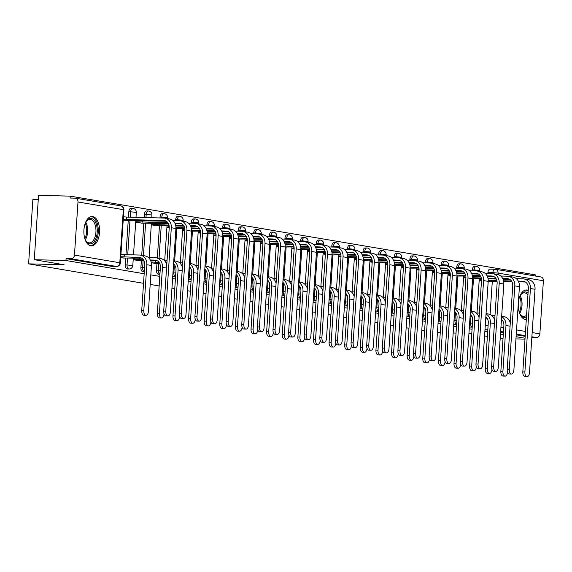<?xml version="1.0" encoding="UTF-8"?>
<svg xmlns="http://www.w3.org/2000/svg" width="572" height="572" viewBox="0 0 572 572"><rect width="100%" height="100%" fill="white"/><g stroke="black" fill="none" stroke-linecap="round" stroke-linejoin="round"><path stroke-width="0.86" d="M469.426 326.19A3.768 2.016 91.5 0 0 470.549 327.091A3.768 2.016 91.5 0 0 470.699 327.105A3.768 2.016 91.5 0 0 470.856 327.098M453.81 323.545A3.768 2.016 91.5 0 0 454.933 324.453A3.768 2.016 91.5 0 0 455.09 324.467A3.768 2.016 91.5 0 0 455.24 324.46M438.202 320.906A3.768 2.016 91.5 0 0 439.317 321.807A3.768 2.016 91.5 0 0 439.475 321.822A3.768 2.016 91.5 0 0 439.632 321.814M422.586 318.261A3.768 2.016 91.5 0 0 423.709 319.162A3.768 2.016 91.5 0 0 423.859 319.183A3.768 2.016 91.5 0 0 424.016 319.176M406.971 315.622A3.768 2.016 91.5 0 0 408.093 316.523A3.768 2.016 91.5 0 0 408.244 316.538A3.768 2.016 91.5 0 0 408.401 316.53M391.355 312.977A3.768 2.016 91.5 0 0 392.478 313.878A3.768 2.016 91.5 0 0 392.635 313.892A3.768 2.016 91.5 0 0 392.785 313.885M375.747 310.331A3.768 2.016 91.5 0 0 376.862 311.24A3.768 2.016 91.5 0 0 377.019 311.254A3.768 2.016 91.5 0 0 377.17 311.247M360.131 307.693A3.768 2.016 91.5 0 0 361.254 308.594A3.768 2.016 91.5 0 0 361.404 308.608A3.768 2.016 91.5 0 0 361.561 308.601M344.516 305.048A3.768 2.016 91.5 0 0 345.638 305.948A3.768 2.016 91.5 0 0 345.788 305.97A3.768 2.016 91.5 0 0 345.946 305.963M328.9 302.409A3.768 2.016 91.5 0 0 330.023 303.31A3.768 2.016 91.5 0 0 330.18 303.324A3.768 2.016 91.5 0 0 330.33 303.317M313.292 299.764A3.768 2.016 91.5 0 0 314.407 300.665A3.768 2.016 91.5 0 0 314.564 300.679A3.768 2.016 91.5 0 0 314.714 300.672M297.676 297.118A3.768 2.016 91.5 0 0 298.798 298.026A3.768 2.016 91.5 0 0 298.949 298.041A3.768 2.016 91.5 0 0 299.106 298.033M282.06 294.48A3.768 2.016 91.5 0 0 283.183 295.381A3.768 2.016 91.5 0 0 283.333 295.395A3.768 2.016 91.5 0 0 283.49 295.388M266.445 291.834A3.768 2.016 91.5 0 0 267.567 292.735A3.768 2.016 91.5 0 0 267.725 292.757A3.768 2.016 91.5 0 0 267.875 292.75M250.836 289.196A3.768 2.016 91.5 0 0 251.952 290.097A3.768 2.016 91.5 0 0 252.109 290.111A3.768 2.016 91.5 0 0 252.259 290.104M235.221 286.551A3.768 2.016 91.5 0 0 236.343 287.451A3.768 2.016 91.5 0 0 236.493 287.466A3.768 2.016 91.5 0 0 236.651 287.459M219.605 283.905A3.768 2.016 91.5 0 0 220.728 284.813A3.768 2.016 91.5 0 0 220.878 284.827A3.768 2.016 91.5 0 0 221.035 284.82M203.989 281.267A3.768 2.016 91.5 0 0 205.112 282.168A3.768 2.016 91.5 0 0 205.269 282.182A3.768 2.016 91.5 0 0 205.419 282.175M188.374 278.621A3.768 2.016 91.5 0 0 189.496 279.522A3.768 2.016 91.5 0 0 189.654 279.544A3.768 2.016 91.5 0 0 189.804 279.536M172.765 275.983A3.768 2.016 91.5 0 0 173.888 276.884A3.768 2.016 91.5 0 0 174.038 276.898A3.768 2.016 91.5 0 0 174.195 276.891M156.964 263.385L156.521 270.148A3.768 2.016 91.5 0 0 158.272 274.238A3.768 2.016 91.5 0 0 158.423 274.253A3.768 2.016 91.5 0 0 158.58 274.245M141.355 260.739L140.905 267.503A3.768 2.016 91.5 0 0 142.657 271.6A3.768 2.016 91.5 0 0 142.807 271.614A3.768 2.016 91.5 0 0 142.964 271.607M125.74 258.101L125.289 264.865A3.768 2.016 91.5 0 0 127.041 268.954A3.768 2.016 91.5 0 0 127.198 268.969A3.768 2.016 91.5 0 0 127.349 268.962M92.707 216.523A14.7 7.858 91.5 0 0 92.106 216.466A14.7 7.858 91.5 0 0 83.898 230.402A14.7 7.858 91.5 0 0 90.762 245.803A14.7 7.858 91.5 0 0 91.363 245.86A14.7 7.858 91.5 0 0 99.571 231.925A14.7 7.858 91.5 0 0 92.707 216.523M528.235 290.397A14.7 7.858 91.5 0 0 527.098 290.04A14.7 7.858 91.5 0 0 526.497 289.983A14.7 7.858 91.5 0 0 518.282 303.918A14.7 7.858 91.5 0 0 525.153 319.319A14.7 7.858 91.5 0 0 525.747 319.376A14.7 7.858 91.5 0 0 526.312 319.355M535.578 276.062L535.657 274.917L70.242 196.146L70.113 198.019L75.054 198.148A3.768 3.175 -80.4 0 1 75.432 198.184A3.768 3.175 -80.4 0 1 77.985 201.98L74.46 255.091L119.798 262.762L123.323 209.652L77.985 201.98M38.274 199.621L32.876 199.485L28.6 263.856L64.107 264.757L34.277 259.709L65.966 260.517L144.173 273.752M34.277 259.709L38.553 195.338L70.242 196.146M533.898 306.428A14.7 7.858 91.5 0 0 533.955 305.577M487.873 273.452L487.937 272.529L492.871 272.658A3.768 2.016 -88.5 0 1 494.973 269.226A3.768 2.016 -88.5 0 1 495.123 269.24A3.768 3.175 -80.4 0 1 495.502 269.276A3.768 3.768 0 0 0 494.973 269.226L490.032 269.105A3.768 2.016 91.5 0 0 487.937 272.529M500.193 338.495L503.024 338.567M515.951 338.896L524.996 339.125M150.829 274.875L159.788 276.398M172.594 278.564L175.404 279.036M188.209 281.202L191.012 281.681M203.818 283.848L206.628 284.32M219.433 286.486L222.243 286.965M235.049 289.132L237.859 289.611M250.665 291.777L253.468 292.249M266.273 294.416L269.083 294.895M281.889 297.061L284.699 297.533M297.504 299.699L300.314 300.178M313.12 302.345L315.923 302.824M328.728 304.99L331.538 305.462M344.344 307.629L347.154 308.108M359.96 310.274L362.77 310.746M375.575 312.913L378.378 313.392M391.184 315.558L393.994 316.037M406.799 318.204L409.609 318.675M422.415 320.842L425.225 321.321M438.03 323.487L440.84 323.959M453.639 326.126L456.449 326.605M469.254 328.771L472.064 329.25M484.87 331.417L487.68 331.889M500.486 334.055L503.296 334.534M516.094 336.701L525.06 338.216M424.588 330.881L421.778 330.401M408.973 328.235L406.163 327.756M393.357 325.59L390.554 325.118M377.749 322.951L374.939 322.472M362.133 320.306L359.323 319.834M346.518 317.667L343.708 317.188M330.902 315.022L328.099 314.543M315.294 312.376L312.484 311.904M299.678 309.738L296.868 309.259M284.062 307.092L281.252 306.621M268.447 304.454L265.644 303.975M252.838 301.809L250.028 301.33M237.223 299.163L234.413 298.691M221.607 296.525L218.797 296.046M205.992 293.879L203.182 293.407M190.383 291.241L187.573 290.762M174.767 288.595L171.957 288.116M159.152 285.95L150.193 284.434M143.536 283.312L28.6 263.856M471.764 333.755L468.947 333.412M456.02 333.083L453.188 333.011M440.261 332.682L437.423 332.611M487.38 336.4L484.57 335.921M540.461 276.919A3.768 3.175 99.6 0 1 540.847 276.955A3.768 3.175 99.6 0 1 543.4 280.752L539.875 333.862A3.768 3.175 99.6 0 1 536.436 337.537L531.881 336.765M531.838 337.416L536.436 337.537M116.874 266.402A3.768 2.016 -88.5 0 1 116.516 266.452A3.768 2.016 -88.5 0 1 116.366 266.438L71.028 258.766L66.087 258.637L65.966 260.517M71.028 258.766A3.768 3.175 -80.4 0 0 74.46 255.091M120.728 257.636L124.424 258.065M123.223 220.106L126.92 220.535M133.19 259.745L140.04 260.71M135.678 222.215L142.535 223.173M151.301 262.813L155.655 263.349M151.294 224.853L158.144 225.818M472.265 270.806L472.322 269.891L474.074 269.934A3.768 2.016 -88.5 0 1 476.176 266.502L474.424 266.459A3.768 2.016 91.5 0 0 472.322 269.891M456.649 268.168L456.713 267.246L458.458 267.288A3.768 2.016 -88.5 0 1 460.56 263.864L458.808 263.821A3.768 2.016 91.5 0 0 456.713 267.246M441.033 265.522L441.098 264.607L442.85 264.65A3.768 2.016 -88.5 0 1 444.944 261.218L443.193 261.175A3.768 2.016 91.5 0 0 441.098 264.607M425.418 262.884L425.482 261.962L427.234 262.005A3.768 2.016 -88.5 0 1 429.329 258.58L427.577 258.53A3.768 2.016 91.5 0 0 425.482 261.962M409.809 260.239L409.867 259.316L411.618 259.366A3.768 2.016 -88.5 0 1 413.72 255.934L411.969 255.891A3.768 2.016 91.5 0 0 409.867 259.316M394.194 257.593L394.251 256.678L396.003 256.721A3.768 2.016 -88.5 0 1 398.105 253.289L396.353 253.246A3.768 2.016 91.5 0 0 394.251 256.678M378.578 254.955L378.643 254.032L380.394 254.075A3.768 2.016 -88.5 0 1 382.489 250.65L380.738 250.607A3.768 2.016 91.5 0 0 378.643 254.032M362.963 252.309L363.027 251.394L364.779 251.437A3.768 2.016 -88.5 0 1 366.874 248.005L365.122 247.962A3.768 2.016 91.5 0 0 363.027 251.394M347.354 249.671L347.411 248.748L349.163 248.791A3.768 2.016 -88.5 0 1 351.258 245.367L349.513 245.317A3.768 2.016 91.5 0 0 347.411 248.748M331.739 247.025L331.796 246.103L333.548 246.153A3.768 2.016 -88.5 0 1 335.65 242.721L333.898 242.678A3.768 2.016 91.5 0 0 331.796 246.103M316.123 244.38L316.187 243.465L317.939 243.508A3.768 2.016 -88.5 0 1 320.034 240.076L318.282 240.033A3.768 2.016 91.5 0 0 316.187 243.465M300.507 241.742L300.572 240.819L302.323 240.862A3.768 2.016 -88.5 0 1 304.418 237.437L302.667 237.387A3.768 2.016 91.5 0 0 300.572 240.819M284.899 239.096L284.956 238.181L286.708 238.224A3.768 2.016 -88.5 0 1 288.803 234.792L287.051 234.749A3.768 2.016 91.5 0 0 284.956 238.181M269.283 236.458L269.34 235.535L271.092 235.578A3.768 2.016 -88.5 0 1 273.194 232.153L271.443 232.103A3.768 2.016 91.5 0 0 269.34 235.535M253.668 233.812L253.732 232.89L255.484 232.94A3.768 2.016 -88.5 0 1 257.579 229.508L255.827 229.465A3.768 2.016 91.5 0 0 253.732 232.89M238.052 231.167L238.116 230.251L239.868 230.294A3.768 2.016 -88.5 0 1 241.963 226.862L240.211 226.819A3.768 2.016 91.5 0 0 238.116 230.251M222.444 228.528L222.501 227.606L224.253 227.649A3.768 2.016 -88.5 0 1 226.348 224.224L224.596 224.174A3.768 2.016 91.5 0 0 222.501 227.606M206.828 225.883L206.885 224.968L208.637 225.01A3.768 2.016 -88.5 0 1 210.739 221.578L208.987 221.536A3.768 2.016 91.5 0 0 206.885 224.968M191.212 223.244L191.277 222.322L193.029 222.365A3.768 2.016 -88.5 0 1 195.123 218.94L193.372 218.89A3.768 2.016 91.5 0 0 191.277 222.322M175.597 220.599L175.661 219.677L177.413 219.727A3.768 2.016 -88.5 0 1 179.508 216.295L177.756 216.252A3.768 2.016 91.5 0 0 175.661 219.677M157.329 257.993L159.459 225.854M159.988 217.953L160.046 217.038L161.797 217.081A3.768 2.016 -88.5 0 1 163.892 213.649L162.141 213.606A3.768 2.016 91.5 0 0 160.046 217.038M141.713 255.348L143.844 223.209M144.223 217.553L144.43 214.393L146.182 214.436A3.768 2.016 -88.5 0 1 148.284 211.011L146.532 210.961A3.768 2.016 91.5 0 0 144.43 214.393M125.969 254.69L128.235 220.563M128.457 217.153L128.822 211.754L130.566 211.797A3.768 2.016 -88.5 0 1 132.668 208.365L130.916 208.322A3.768 2.016 91.5 0 0 128.822 211.754M525.182 336.336L516.223 334.82M503.417 332.654L500.607 332.182M487.802 330.015L486.164 329.737A3.768 2.016 -88.5 0 1 485.042 328.836M494.816 269.233L490.19 269.119A3.768 2.016 91.5 0 0 490.032 269.105M66.087 258.637L111.426 266.309A3.768 2.016 91.5 0 0 111.583 266.33A3.768 2.016 91.5 0 0 111.74 266.323M166.91 227.499L169.226 227.892M182.518 230.137L184.842 230.53M198.134 232.783L200.457 233.176M213.749 235.428L216.073 235.821M229.365 238.066L231.681 238.46M244.98 240.712L247.297 241.105M260.589 243.35L262.913 243.743M276.204 245.996L278.528 246.389M291.82 248.641L294.137 249.035M307.436 251.28L309.752 251.673M323.044 253.925L325.368 254.318M338.66 256.563L340.983 256.957M354.275 259.209L356.592 259.602M369.891 261.854L372.208 262.248M385.499 264.493L387.823 264.886M401.115 267.138L403.439 267.532M416.731 269.777L419.047 270.17M432.346 272.422L434.663 272.815M447.955 275.068L450.278 275.461M463.57 277.706L465.894 278.099M479.186 280.351L481.51 280.745M143.801 310.596A4.333 2.317 91.5 0 0 145.989 315.322A4.333 2.317 91.5 0 0 148.405 311.375L151.451 265.494A9.517 8.022 99.6 0 0 145.002 255.906L140.397 255.126A9.517 8.022 99.6 0 1 146.847 264.714L143.801 310.596L141.727 310.546L144.773 264.664A7.071 5.956 -80.4 0 0 139.983 257.543A7.071 5.956 -80.4 0 0 139.275 257.471L120.785 256.735M145.989 315.322L143.922 315.272A4.333 2.317 -88.5 0 1 141.727 310.546M124.145 257.085L124.31 254.647L139.432 255.033A9.517 8.022 99.6 0 1 140.397 255.126M120.949 254.297L124.31 254.647M123.059 258.029L141.756 258.194M167.961 315.88L165.894 315.83A4.333 2.317 -88.5 0 1 163.699 311.104L169.24 227.685A7.071 5.956 -80.4 0 0 164.45 220.563A7.071 5.956 -80.4 0 0 163.742 220.492L126.641 219.555L126.805 217.11L163.899 218.054A9.517 8.022 99.6 0 1 164.858 218.147A9.517 8.022 99.6 0 1 171.314 227.735L165.773 311.161A4.333 2.317 91.5 0 0 167.961 315.88A4.333 2.317 91.5 0 0 170.377 311.933L175.919 228.514L184.763 228.428M126.641 219.555L123.28 219.205M123.445 216.759L126.805 217.11M125.547 220.499L166.223 221.221M164.858 218.147L169.462 218.926A9.517 8.022 99.6 0 1 175.919 228.514L171.314 227.735M148.384 257.507L155.048 257.672A9.517 8.022 99.6 0 1 156.006 257.765A9.517 8.022 99.6 0 1 162.462 267.353L159.409 313.242A4.333 2.317 91.5 0 0 161.604 317.968A4.333 2.317 91.5 0 0 164.014 314.021L164.028 313.885M161.604 317.968L159.538 317.91A4.333 2.317 -88.5 0 1 157.343 313.191L160.389 267.303A7.071 5.956 -80.4 0 0 155.598 260.181A7.071 5.956 -80.4 0 0 154.89 260.117L150.35 259.995M143.493 259.824L134.427 259.288L134.513 258.015M139.761 259.731L139.868 258.151M138.667 260.675L144.065 260.803M157.371 260.839L150.665 260.668M133.219 259.252L134.427 259.288M156.006 257.765L160.61 258.544A9.517 8.022 99.6 0 1 166.774 264.807M173.752 261.147A9.517 8.022 99.6 0 1 178.078 269.998L175.025 315.887A4.333 2.317 91.5 0 0 177.22 320.606A4.333 2.317 91.5 0 0 179.629 316.666L179.637 316.53M177.22 320.606L175.146 320.556A4.333 2.317 -88.5 0 1 172.958 315.83L176.004 269.948A7.071 5.956 -80.4 0 0 173.566 263.885M159.109 262.469L151.115 261.969M155.377 262.369L155.484 260.789M163.992 260.146L167.081 260.224M154.283 263.32L159.681 263.442M166.874 263.327L166.28 263.313M166.917 262.662L165.959 262.641M173.774 260.775L176.226 261.19A9.517 8.022 99.6 0 1 182.389 267.446M85.207 223.387A12.72 6.8 -88.5 0 1 86.408 221.171A12.72 6.8 -88.5 0 1 95.302 221.879A12.72 6.8 -88.5 0 1 95.896 238.452A12.72 6.8 -88.5 0 1 85.907 240.869A12.72 6.8 -88.5 0 1 84.82 238.595M85.678 240.476A11.783 6.299 91.5 0 0 89.368 242.885A11.783 6.299 91.5 0 0 94.695 237.888A11.783 6.299 91.5 0 0 95.374 225.754A11.783 6.299 91.5 0 0 89.968 219.333A11.783 6.299 91.5 0 0 86.157 221.55M90.419 245.724A14.607 7.808 91.5 0 0 96.697 239.539A14.607 7.808 91.5 0 0 97.612 224.767A14.607 7.808 91.5 0 0 91.162 216.545M519.591 296.904A12.72 6.8 -88.5 0 1 520.799 294.694A12.72 6.8 -88.5 0 1 528.049 293.221M527.92 295.088A11.783 6.299 91.5 0 0 524.352 292.85A11.783 6.299 91.5 0 0 520.549 295.066M524.803 319.248A14.607 7.808 91.5 0 0 526.34 318.883M528.178 291.234A14.607 7.808 91.5 0 0 525.546 290.068M526.476 316.888A12.72 6.8 -88.5 0 1 520.298 314.385A12.72 6.8 -88.5 0 1 519.204 312.119M520.07 313.999A11.783 6.299 91.5 0 0 523.752 316.402A11.783 6.299 91.5 0 0 526.583 315.251M172.844 220.527L179.515 220.699A9.517 8.022 99.6 0 1 180.473 220.792A9.517 8.022 99.6 0 1 186.922 230.38L181.388 313.799A4.333 2.317 91.5 0 0 183.576 318.525A4.333 2.317 91.5 0 0 185.986 314.579L191.527 231.16L200.379 231.074M183.576 318.525L181.51 318.468A4.333 2.317 -88.5 0 1 179.315 313.749L184.856 230.33A7.071 5.956 -80.4 0 0 180.066 223.209A7.071 5.956 -80.4 0 0 179.351 223.137L174.81 223.023M167.961 222.851L135.714 221.722M142.256 222.193L142.356 220.613M141.162 223.137L168.375 223.523M181.839 223.867L175.132 223.695M180.473 220.792L185.078 221.571A9.517 8.022 99.6 0 1 191.527 231.16L186.922 230.38M188.46 223.173L195.131 223.337A9.517 8.022 99.6 0 1 196.089 223.43A9.517 8.022 99.6 0 1 202.538 233.026L196.997 316.445A4.333 2.317 91.5 0 0 199.192 321.164A4.333 2.317 91.5 0 0 201.601 317.224L207.143 233.805L215.987 233.712M199.192 321.164L197.118 321.114A4.333 2.317 -88.5 0 1 194.93 316.387L200.472 232.968A7.071 5.956 -80.4 0 0 195.681 225.847A7.071 5.956 -80.4 0 0 194.966 225.783L190.426 225.668M169.005 225.118L151.33 224.36M157.865 224.839L157.972 223.259M156.778 225.783L169.148 225.79M197.447 226.505L190.741 226.333M183.991 226.162L175.79 225.954M183.576 225.49L175.654 225.289M196.089 223.43L200.693 224.21A9.517 8.022 99.6 0 1 207.143 233.805L202.538 233.026M189.361 263.792A9.517 8.022 99.6 0 1 193.686 272.644L190.64 318.525A4.333 2.317 91.5 0 0 192.835 323.252A4.333 2.317 91.5 0 0 195.245 319.305L195.252 319.169M192.835 323.252L190.762 323.194A4.333 2.317 -88.5 0 1 188.574 318.475L191.62 272.587A7.071 5.956 -80.4 0 0 189.182 266.531M179.608 262.791L182.697 262.87M173.423 266.052L175.297 266.087M182.489 265.973L181.889 265.951M182.532 265.308L181.574 265.286M174.725 265.108L173.488 265.079M189.389 263.413L191.842 263.835A9.517 8.022 99.6 0 1 198.005 270.091M204.976 266.43A9.517 8.022 99.6 0 1 209.302 275.282L206.256 321.171A4.333 2.317 91.5 0 0 208.444 325.89A4.333 2.317 91.5 0 0 210.861 321.95L210.868 321.814M208.444 325.89L206.378 325.84A4.333 2.317 -88.5 0 1 204.183 321.121L207.236 275.232A7.071 5.956 -80.4 0 0 204.797 269.169M195.224 265.437L198.305 265.508M189.039 268.69L190.912 268.733M198.105 268.611L197.504 268.597M198.148 267.953L197.19 267.925M190.333 267.753L189.103 267.725M204.998 266.059L207.457 266.473A9.517 8.022 99.6 0 1 213.621 272.737M220.592 269.076A9.517 8.022 99.6 0 1 224.918 277.928L221.872 323.809A4.333 2.317 91.5 0 0 224.06 328.535A4.333 2.317 91.5 0 0 226.469 324.589L226.483 324.453M224.06 328.535L221.993 328.485A4.333 2.317 -88.5 0 1 219.798 323.759L222.844 277.878A7.071 5.956 -80.4 0 0 220.406 271.814M210.839 268.075L213.921 268.154M204.647 271.335L206.521 271.371M213.713 271.257L213.12 271.242M213.764 270.592L212.805 270.57M205.949 270.399L204.719 270.363M220.613 268.704L223.066 269.119A9.517 8.022 99.6 0 1 229.229 275.375M204.075 225.811L210.739 225.983A9.517 8.022 99.6 0 1 211.704 226.076A9.517 8.022 99.6 0 1 218.154 235.664L212.612 319.083A4.333 2.317 91.5 0 0 214.807 323.809A4.333 2.317 91.5 0 0 217.217 319.862L222.758 236.443L231.603 236.358M214.807 323.809L212.734 323.759A4.333 2.317 -88.5 0 1 210.546 319.033L216.08 235.614A7.071 5.956 -80.4 0 0 211.29 228.493A7.071 5.956 -80.4 0 0 210.582 228.421L206.042 228.307M213.063 229.15L206.356 228.979M199.607 228.807L191.405 228.6M199.185 228.135L191.27 227.935M184.62 227.763L175.94 227.542M169.262 227.077L166.938 227.005M211.704 226.076L216.309 226.855A9.517 8.022 99.6 0 1 222.758 236.443L218.154 235.664M219.691 228.457L226.355 228.628A9.517 8.022 99.6 0 1 227.313 228.721A9.517 8.022 99.6 0 1 233.769 238.309L228.228 321.729A4.333 2.317 91.5 0 0 230.416 326.448A4.333 2.317 91.5 0 0 232.833 322.508L238.374 239.089L247.218 239.003M230.416 326.448L228.35 326.397A4.333 2.317 -88.5 0 1 226.154 321.678L231.696 238.252A7.071 5.956 -80.4 0 0 226.905 231.138A7.071 5.956 -80.4 0 0 226.197 231.067L221.657 230.952M228.678 231.789L221.972 231.624M215.222 231.453L207.014 231.238M214.8 230.773L206.878 230.573M200.236 230.409L191.548 230.187M184.878 229.722L182.554 229.651M227.313 228.721L231.917 229.501A9.517 8.022 99.6 0 1 238.374 239.089L233.769 238.309M235.299 231.102L241.97 231.267A9.517 8.022 99.6 0 1 242.928 231.36A9.517 8.022 99.6 0 1 249.385 240.948L243.844 324.374A4.333 2.317 91.5 0 0 246.031 329.093A4.333 2.317 91.5 0 0 248.448 325.146L253.982 241.727L262.834 241.641M246.031 329.093L243.965 329.043A4.333 2.317 -88.5 0 1 241.77 324.317L247.311 240.898A7.071 5.956 -80.4 0 0 242.521 233.776A7.071 5.956 -80.4 0 0 241.806 233.712L237.266 233.59M244.294 234.434L237.587 234.263M230.831 234.091L222.63 233.884M230.416 233.419L222.494 233.219M215.844 233.047L207.164 232.825M200.486 232.368L198.169 232.289M242.928 231.36L247.533 232.139A9.517 8.022 99.6 0 1 253.982 241.727L249.385 240.948M236.207 271.714A9.517 8.022 99.6 0 1 240.533 280.566L237.48 326.455A4.333 2.317 91.5 0 0 239.675 331.181A4.333 2.317 91.5 0 0 242.085 327.234L242.092 327.098M239.675 331.181L237.602 331.124A4.333 2.317 -88.5 0 1 235.414 326.405L238.46 280.516A7.071 5.956 -80.4 0 0 236.022 274.453M226.448 270.72L229.536 270.799M220.263 273.974L222.136 274.017M229.329 273.895L228.736 273.881M229.372 273.237L228.414 273.209M221.564 273.037L220.327 273.008M236.229 271.342L238.681 271.757A9.517 8.022 99.6 0 1 244.845 278.021M250.915 233.741L257.586 233.912A9.517 8.022 99.6 0 1 258.544 234.005A9.517 8.022 99.6 0 1 264.993 243.593L259.452 327.012A4.333 2.317 91.5 0 0 261.647 331.739A4.333 2.317 91.5 0 0 264.057 327.792L269.598 244.373L278.442 244.287M261.647 331.739L259.574 331.681A4.333 2.317 -88.5 0 1 257.386 326.962L262.927 243.543A7.071 5.956 -80.4 0 0 258.136 236.422A7.071 5.956 -80.4 0 0 257.421 236.35L252.881 236.236M259.902 237.08L253.196 236.908M246.446 236.737L238.245 236.529M246.031 236.064L238.109 235.857M231.46 235.693L222.78 235.471M216.102 235.006L213.785 234.935M258.544 234.005L263.149 234.785A9.517 8.022 99.6 0 1 269.598 244.373L264.993 243.593M251.816 274.36A9.517 8.022 99.6 0 1 256.142 283.212L253.096 329.1A4.333 2.317 91.5 0 0 255.291 333.819A4.333 2.317 91.5 0 0 257.7 329.88L257.707 329.744M255.291 333.819L253.217 333.769A4.333 2.317 -88.5 0 1 251.029 329.043L254.075 283.161A7.071 5.956 -80.4 0 0 251.637 277.098M242.063 273.359L245.152 273.437M235.878 276.619L237.752 276.655M244.945 276.541L244.344 276.526M244.988 275.876L244.029 275.854M237.18 275.683L235.943 275.647M251.844 273.988L254.297 274.403A9.517 8.022 99.6 0 1 260.46 280.659M275.068 329.658A4.333 2.317 91.5 0 0 277.263 334.377A4.333 2.317 91.5 0 0 279.672 330.437L285.213 247.018L280.609 246.239L275.068 329.658L273.001 329.601L278.543 246.182A7.071 5.956 -80.4 0 0 273.745 239.06A7.071 5.956 -80.4 0 0 273.037 238.996L268.497 238.882M277.263 334.377L275.189 334.327A4.333 2.317 -88.5 0 1 273.001 329.601M275.518 239.718L268.811 239.546M262.062 239.375L253.861 239.167M261.64 238.703L253.725 238.503M247.075 238.331L238.395 238.116M231.717 237.652L229.393 237.573M266.531 236.386L273.202 236.551A9.517 8.022 99.6 0 1 274.16 236.644A9.517 8.022 99.6 0 1 280.609 246.239M274.16 236.644L278.764 237.423A9.517 8.022 99.6 0 1 285.213 247.018M267.431 277.005A9.517 8.022 99.6 0 1 271.757 285.857L268.711 331.739A4.333 2.317 91.5 0 0 270.899 336.465A4.333 2.317 91.5 0 0 273.316 332.518L273.323 332.382M270.899 336.465L268.833 336.415A4.333 2.317 -88.5 0 1 266.638 331.688L269.691 285.8A7.071 5.956 -80.4 0 0 267.253 279.744M257.679 276.004L260.76 276.083M251.494 279.265L253.367 279.3M260.56 279.186L259.96 279.165M260.603 278.521L259.645 278.5M252.795 278.321L251.558 278.292M267.46 276.626L269.912 277.048A9.517 8.022 99.6 0 1 276.076 283.304M282.146 239.024L288.81 239.196A9.517 8.022 99.6 0 1 289.768 239.289A9.517 8.022 99.6 0 1 296.224 248.877L290.683 332.296A4.333 2.317 91.5 0 0 292.871 337.022A4.333 2.317 91.5 0 0 295.288 333.076L300.829 249.657L309.674 249.571M292.871 337.022L290.805 336.972A4.333 2.317 -88.5 0 1 288.61 332.246L294.151 248.827A7.071 5.956 -80.4 0 0 289.361 241.706A7.071 5.956 -80.4 0 0 288.653 241.634L284.112 241.52M291.134 242.364L284.427 242.192M277.677 242.02L269.469 241.813M277.256 241.348L269.333 241.148M262.691 240.976L254.011 240.755M247.333 240.29L245.009 240.219M289.768 239.289L294.373 240.068A9.517 8.022 99.6 0 1 300.829 249.657L296.224 248.877M283.047 279.644A9.517 8.022 99.6 0 1 287.373 288.495L284.327 334.384A4.333 2.317 91.5 0 0 286.515 339.103A4.333 2.317 91.5 0 0 288.932 335.163L288.939 335.028M286.515 339.103L284.448 339.053A4.333 2.317 -88.5 0 1 282.253 334.334L285.299 288.445A7.071 5.956 -80.4 0 0 282.861 282.382M273.294 278.65L276.376 278.721M267.11 281.903L268.976 281.946M276.169 281.824L275.575 281.81M276.219 281.167L275.261 281.138M268.404 280.966L267.174 280.938M283.068 279.272L285.521 279.687A9.517 8.022 99.6 0 1 291.684 285.95M306.299 334.942A4.333 2.317 91.5 0 0 308.487 339.668A4.333 2.317 91.5 0 0 310.903 335.721L316.438 252.302L311.84 251.523L306.299 334.942L304.225 334.892L309.767 251.465A7.071 5.956 -80.4 0 0 304.976 244.351A7.071 5.956 -80.4 0 0 304.261 244.28L299.721 244.165M308.487 339.668L306.42 339.611A4.333 2.317 -88.5 0 1 304.225 334.892M306.749 245.002L300.043 244.837M293.286 244.666L285.085 244.451M292.871 243.987L284.949 243.786M278.299 243.622L269.619 243.4M262.941 242.936L260.625 242.864M297.755 241.67L304.426 241.842A9.517 8.022 99.6 0 1 305.384 241.935A9.517 8.022 99.6 0 1 311.84 251.523M305.384 241.935L309.988 242.714A9.517 8.022 99.6 0 1 316.438 252.302M298.663 282.289A9.517 8.022 99.6 0 1 302.988 291.141L299.935 337.022A4.333 2.317 91.5 0 0 302.13 341.749A4.333 2.317 91.5 0 0 304.54 337.802L304.554 337.666M302.13 341.749L300.057 341.698A4.333 2.317 -88.5 0 1 297.869 336.972L300.915 291.091A7.071 5.956 -80.4 0 0 298.477 285.028M288.903 281.288L291.992 281.367M282.718 284.549L284.591 284.584M291.784 284.47L291.191 284.456M291.827 283.805L290.869 283.783M284.019 283.612L282.782 283.576M298.684 281.917L301.137 282.332A9.517 8.022 99.6 0 1 307.3 288.588M313.37 244.315L320.041 244.48A9.517 8.022 99.6 0 1 320.999 244.573A9.517 8.022 99.6 0 1 327.449 254.161L321.907 337.587A4.333 2.317 91.5 0 0 324.102 342.306A4.333 2.317 91.5 0 0 326.512 338.359L332.053 254.94L340.898 254.855M324.102 342.306L322.029 342.256A4.333 2.317 -88.5 0 1 319.841 337.53L325.382 254.111A7.071 5.956 -80.4 0 0 320.592 246.99A7.071 5.956 -80.4 0 0 319.877 246.925L315.336 246.804M285.213 247.011L294.058 246.925M322.358 247.647L315.651 247.476M308.901 247.304L300.7 247.097M308.487 246.632L300.565 246.432M293.915 246.26L285.235 246.039M278.557 245.581L276.24 245.502M320.999 244.573L325.604 245.352A9.517 8.022 99.6 0 1 332.053 254.94L327.449 254.161M314.271 284.928A9.517 8.022 99.6 0 1 318.597 293.779L315.551 339.668A4.333 2.317 91.5 0 0 317.746 344.394A4.333 2.317 91.5 0 0 320.156 340.447L320.163 340.311M317.746 344.394L315.673 344.337A4.333 2.317 -88.5 0 1 313.485 339.618L316.53 293.729A7.071 5.956 -80.4 0 0 314.092 287.666M304.518 283.934L307.607 284.012M298.334 287.187L300.207 287.23M307.4 287.108L306.799 287.094M307.443 286.45L306.485 286.422M299.635 286.25L298.398 286.222M314.3 284.556L316.752 284.97A9.517 8.022 99.6 0 1 322.915 291.234M328.986 246.954L335.657 247.125A9.517 8.022 99.6 0 1 336.615 247.218A9.517 8.022 99.6 0 1 343.064 256.807L337.523 340.226A4.333 2.317 91.5 0 0 339.718 344.952A4.333 2.317 91.5 0 0 342.127 341.005L347.669 257.586L356.513 257.5M339.718 344.952L337.644 344.895A4.333 2.317 -88.5 0 1 335.457 340.176L340.998 256.757A7.071 5.956 -80.4 0 0 336.2 249.635A7.071 5.956 -80.4 0 0 335.492 249.564L330.952 249.449M337.973 250.293L331.267 250.121M324.517 249.95L316.316 249.742M324.102 249.278L316.18 249.077M309.531 248.906L300.851 248.684M294.172 248.219L291.849 248.148M336.615 247.218L341.219 247.998A9.517 8.022 99.6 0 1 347.669 257.586L343.064 256.807M329.887 287.573A9.517 8.022 99.6 0 1 334.212 296.425L331.167 342.313A4.333 2.317 91.5 0 0 333.354 347.032A4.333 2.317 91.5 0 0 335.771 343.093L335.778 342.957M333.354 347.032L331.288 346.982A4.333 2.317 -88.5 0 1 329.093 342.256L332.146 296.375A7.071 5.956 -80.4 0 0 329.708 290.311M320.134 286.572L323.223 286.651M313.949 289.832L315.823 289.868M323.016 289.754L322.415 289.739M323.058 289.089L322.1 289.067M315.251 288.896L314.014 288.86M329.915 287.201L332.368 287.616A9.517 8.022 99.6 0 1 338.531 293.872M344.601 249.599L351.265 249.764A9.517 8.022 99.6 0 1 352.223 249.857A9.517 8.022 99.6 0 1 358.68 259.452L353.138 342.871A4.333 2.317 91.5 0 0 355.326 347.59A4.333 2.317 91.5 0 0 357.743 343.65L363.284 260.231L372.129 260.138M355.326 347.59L353.26 347.54A4.333 2.317 -88.5 0 1 351.065 342.814L356.606 259.395A7.071 5.956 -80.4 0 0 351.816 252.273A7.071 5.956 -80.4 0 0 351.108 252.209L346.568 252.095M316.445 252.302L325.289 252.216M353.589 252.931L346.882 252.76M340.133 252.588L331.924 252.381M339.711 251.916L331.789 251.716M325.146 251.544L316.466 251.33M309.788 250.865L307.464 250.786M352.223 249.857L356.828 250.636A9.517 8.022 99.6 0 1 363.284 260.231L358.68 259.452M345.502 290.218A9.517 8.022 99.6 0 1 349.828 299.07L346.782 344.952A4.333 2.317 91.5 0 0 348.97 349.678A4.333 2.317 91.5 0 0 351.387 345.731L351.394 345.595M348.97 349.678L346.904 349.628A4.333 2.317 -88.5 0 1 344.709 344.902L347.755 299.013A7.071 5.956 -80.4 0 0 345.316 292.957M335.75 289.217L338.831 289.296M329.565 292.478L331.431 292.514M338.624 292.399L338.031 292.378M338.674 291.734L337.716 291.713M330.859 291.534L329.629 291.505M345.524 289.84L347.976 290.261A9.517 8.022 99.6 0 1 354.147 296.518M360.21 252.238L366.881 252.409A9.517 8.022 99.6 0 1 367.839 252.502A9.517 8.022 99.6 0 1 374.295 262.09L368.754 345.509A4.333 2.317 91.5 0 0 370.942 350.236A4.333 2.317 91.5 0 0 373.359 346.289L378.9 262.87L387.744 262.784M370.942 350.236L368.876 350.186A4.333 2.317 -88.5 0 1 366.681 345.459L372.222 262.04A7.071 5.956 -80.4 0 0 367.431 254.919A7.071 5.956 -80.4 0 0 366.716 254.847L362.176 254.733M369.205 255.577L362.498 255.405M355.741 255.234L347.54 255.026M355.326 254.561L347.404 254.361M340.755 254.19L332.075 253.968M325.397 253.503L323.08 253.432M367.839 252.502L372.443 253.282A9.517 8.022 99.6 0 1 378.9 262.87L374.295 262.09M361.118 292.857A9.517 8.022 99.6 0 1 365.444 301.709L362.391 347.597A4.333 2.317 91.5 0 0 364.586 352.316A4.333 2.317 91.5 0 0 366.995 348.377L367.009 348.241M364.586 352.316L362.512 352.266A4.333 2.317 -88.5 0 1 360.324 347.547L363.37 301.658A7.071 5.956 -80.4 0 0 360.932 295.595M351.365 291.863L354.447 291.935M345.173 295.116L347.047 295.159M354.24 295.038L353.646 295.023M354.282 294.38L353.324 294.351M346.475 294.18L345.238 294.151M361.139 292.485L363.592 292.9A9.517 8.022 99.6 0 1 369.755 299.163M375.825 254.883L382.496 255.055A9.517 8.022 99.6 0 1 383.454 255.148A9.517 8.022 99.6 0 1 389.904 264.736L384.363 348.155A4.333 2.317 91.5 0 0 386.558 352.881A4.333 2.317 91.5 0 0 388.967 348.934L394.508 265.515L403.353 265.429M386.558 352.881L384.491 352.824A4.333 2.317 -88.5 0 1 382.296 348.105L387.837 264.679A7.071 5.956 -80.4 0 0 383.047 257.564A7.071 5.956 -80.4 0 0 382.332 257.493L377.792 257.379M384.813 258.215L378.113 258.051M371.357 257.879L363.156 257.665M370.942 257.2L363.02 257M356.37 256.835L347.69 256.613M341.012 256.149L338.695 256.077M383.454 255.148L388.059 255.927A9.517 8.022 99.6 0 1 394.508 265.515L389.904 264.736M376.726 295.502A9.517 8.022 99.6 0 1 381.052 304.354L378.006 350.236A4.333 2.317 91.5 0 0 380.201 354.962A4.333 2.317 91.5 0 0 382.611 351.015L382.618 350.879M380.201 354.962L378.128 354.912A4.333 2.317 -88.5 0 1 375.94 350.186L378.986 304.304A7.071 5.956 -80.4 0 0 376.548 298.241M366.974 294.501L370.063 294.58M360.789 297.762L362.662 297.798M369.855 297.683L369.262 297.669M369.898 297.018L368.94 296.997M362.09 296.825L360.853 296.789M376.755 295.131L379.207 295.545A9.517 8.022 99.6 0 1 385.371 301.801M391.441 257.529L398.112 257.693A9.517 8.022 99.6 0 1 399.07 257.786A9.517 8.022 99.6 0 1 405.519 267.374L399.978 350.8A4.333 2.317 91.5 0 0 402.173 355.519A4.333 2.317 91.5 0 0 404.583 351.58L410.124 268.154L418.969 268.068M402.173 355.519L400.1 355.469A4.333 2.317 -88.5 0 1 397.912 350.743L403.453 267.324A7.071 5.956 -80.4 0 0 398.663 260.203A7.071 5.956 -80.4 0 0 397.948 260.138L393.407 260.017M400.429 260.861L393.722 260.689M386.972 260.517L378.771 260.31M386.558 259.845L378.635 259.645M371.986 259.473L363.306 259.252M356.628 258.794L354.304 258.716M399.07 257.786L403.675 258.565A9.517 8.022 99.6 0 1 410.124 268.154L405.519 267.374M392.342 298.141A9.517 8.022 99.6 0 1 396.668 306.992L393.622 352.881A4.333 2.317 91.5 0 0 395.81 357.607A4.333 2.317 91.5 0 0 398.226 353.66L398.234 353.525M395.81 357.607L393.743 357.55A4.333 2.317 -88.5 0 1 391.548 352.831L394.601 306.942A7.071 5.956 -80.4 0 0 392.163 300.879M382.589 297.147L385.678 297.225M376.405 300.4L378.278 300.443M385.471 300.321L384.87 300.307M385.514 299.664L384.556 299.635M377.706 299.463L376.469 299.435M392.371 297.769L394.823 298.184A9.517 8.022 99.6 0 1 400.986 304.447M407.057 260.167L413.72 260.339A9.517 8.022 99.6 0 1 414.679 260.432A9.517 8.022 99.6 0 1 421.135 270.02L415.594 353.439A4.333 2.317 91.5 0 0 417.789 358.165A4.333 2.317 91.5 0 0 420.198 354.218L425.74 270.799L434.584 270.713M417.789 358.165L415.715 358.108A4.333 2.317 -88.5 0 1 413.52 353.389L419.062 269.97A7.071 5.956 -80.4 0 0 414.271 262.848A7.071 5.956 -80.4 0 0 413.563 262.777L409.023 262.662M416.044 263.506L409.337 263.334M402.588 263.163L394.38 262.956M402.166 262.491L394.251 262.291M387.601 262.119L378.921 261.897M372.243 261.433L369.92 261.361M414.679 260.432L419.283 261.211A9.517 8.022 99.6 0 1 425.74 270.799L421.135 270.02M407.958 300.786A9.517 8.022 99.6 0 1 412.283 309.638L409.237 355.527A4.333 2.317 91.5 0 0 411.425 360.246A4.333 2.317 91.5 0 0 413.842 356.306L413.849 356.17M411.425 360.246L409.359 360.196A4.333 2.317 -88.5 0 1 407.164 355.469L410.21 309.588A7.071 5.956 -80.4 0 0 407.772 303.525M398.205 299.785L401.287 299.864M392.02 303.046L393.886 303.081M401.086 302.967L400.486 302.953M401.129 302.309L400.171 302.281M393.314 302.109L392.085 302.073M407.979 300.414L410.431 300.829A9.517 8.022 99.6 0 1 416.602 307.085M422.672 262.813L429.336 262.977A9.517 8.022 99.6 0 1 430.294 263.07A9.517 8.022 99.6 0 1 436.751 272.665L431.209 356.084A4.333 2.317 91.5 0 0 433.397 360.803A4.333 2.317 91.5 0 0 435.814 356.864L441.355 273.445L450.2 273.352M433.397 360.803L431.331 360.753A4.333 2.317 -88.5 0 1 429.136 356.027L434.677 272.608A7.071 5.956 -80.4 0 0 429.887 265.487A7.071 5.956 -80.4 0 0 429.172 265.422L424.631 265.308M431.66 266.144L424.953 265.973M418.203 265.801L409.995 265.594M417.782 265.129L409.859 264.929M403.21 264.757L394.53 264.543M387.852 264.078L385.535 263.999M430.294 263.07L434.899 263.849A9.517 8.022 99.6 0 1 441.355 273.445L436.751 272.665M423.573 303.432A9.517 8.022 99.6 0 1 427.899 312.283L424.846 358.165A4.333 2.317 91.5 0 0 427.041 362.891A4.333 2.317 91.5 0 0 429.45 358.944L429.465 358.808M427.041 362.891L424.975 362.841A4.333 2.317 -88.5 0 1 422.779 358.115L425.825 312.226A7.071 5.956 -80.4 0 0 423.387 306.17M413.821 302.431L416.902 302.509M407.629 305.691L409.502 305.727M416.695 305.612L416.101 305.591M416.738 304.947L415.78 304.926M408.93 304.747L407.693 304.719M423.595 303.06L426.047 303.475A9.517 8.022 99.6 0 1 432.21 309.731M438.281 265.451L444.952 265.623A9.517 8.022 99.6 0 1 445.91 265.715A9.517 8.022 99.6 0 1 452.359 275.304L446.818 358.723A4.333 2.317 91.5 0 0 449.013 363.449A4.333 2.317 91.5 0 0 451.422 359.502L456.964 276.083L465.815 275.997M449.013 363.449L446.947 363.399A4.333 2.317 -88.5 0 1 444.751 358.673L450.293 275.254A7.071 5.956 -80.4 0 0 445.502 268.132A7.071 5.956 -80.4 0 0 444.787 268.061L440.247 267.946M447.268 268.79L440.569 268.618M433.812 268.447L425.611 268.239M433.397 267.775L425.475 267.574M418.826 267.403L410.145 267.181M403.467 266.716L401.151 266.645M445.91 265.715L450.514 266.495A9.517 8.022 99.6 0 1 456.964 276.083L452.359 275.304M439.182 306.07A9.517 8.022 99.6 0 1 443.507 314.922L440.461 360.81A4.333 2.317 91.5 0 0 442.656 365.529A4.333 2.317 91.5 0 0 445.066 361.59L445.073 361.454M442.656 365.529L440.583 365.479A4.333 2.317 -88.5 0 1 438.395 360.76L441.441 314.872A7.071 5.956 -80.4 0 0 439.003 308.808M429.429 305.076L432.518 305.148M423.244 308.329L425.118 308.372M432.31 308.251L431.717 308.236M432.353 307.593L431.395 307.564M424.546 307.393L423.309 307.364M439.21 305.698L441.663 306.113A9.517 8.022 99.6 0 1 447.826 312.376M453.896 268.096L460.567 268.268A9.517 8.022 99.6 0 1 461.525 268.361A9.517 8.022 99.6 0 1 467.975 277.949L462.433 361.368A4.333 2.317 91.5 0 0 464.628 366.094A4.333 2.317 91.5 0 0 467.038 362.147L472.579 278.728L481.424 278.643M464.628 366.094L462.555 366.037A4.333 2.317 -88.5 0 1 460.367 361.318L465.908 277.892A7.071 5.956 -80.4 0 0 461.118 270.778A7.071 5.956 -80.4 0 0 460.403 270.706L455.863 270.592M462.884 271.428L456.177 271.264M449.428 271.092L441.226 270.878M449.013 270.413L441.091 270.213M434.441 270.048L425.761 269.827M419.083 269.362L416.759 269.29M461.525 268.361L466.13 269.14A9.517 8.022 99.6 0 1 472.579 278.728L467.975 277.949M454.797 308.716A9.517 8.022 99.6 0 1 459.123 317.567L456.077 363.449A4.333 2.317 91.5 0 0 458.272 368.175A4.333 2.317 91.5 0 0 460.682 364.228L460.689 364.092M458.272 368.175L456.199 368.125A4.333 2.317 -88.5 0 1 454.004 363.399L457.057 317.517A7.071 5.956 -80.4 0 0 454.618 311.454M445.045 307.715L448.133 307.793M438.86 310.975L440.733 311.011M447.926 310.896L447.325 310.882M447.969 310.231L447.011 310.21M440.161 310.038L438.924 310.003M454.826 308.344L457.278 308.758A9.517 8.022 99.6 0 1 463.442 315.015M469.512 270.742L476.176 270.906A9.517 8.022 99.6 0 1 477.141 270.999A9.517 8.022 99.6 0 1 483.59 280.587L478.049 364.014A4.333 2.317 91.5 0 0 480.244 368.733A4.333 2.317 91.5 0 0 482.654 364.793L488.195 281.367L497.039 281.281M480.244 368.733L478.171 368.683A4.333 2.317 -88.5 0 1 475.983 363.956L481.517 280.537A7.071 5.956 -80.4 0 0 476.726 273.416A7.071 5.956 -80.4 0 0 476.018 273.352L471.478 273.23M478.499 274.074L471.793 273.902M465.043 273.731L456.835 273.523M464.621 273.058L456.706 272.858M450.057 272.687L441.377 272.465M434.699 272.007L432.375 271.929M477.141 270.999L481.738 271.779A9.517 8.022 99.6 0 1 488.195 281.367L483.59 280.587M470.413 311.354A9.517 8.022 99.6 0 1 474.739 320.206L471.693 366.094A4.333 2.317 91.5 0 0 473.881 370.82A4.333 2.317 91.5 0 0 476.297 366.874L476.304 366.738M473.881 370.82L471.814 370.763A4.333 2.317 -88.5 0 1 469.619 366.044L472.665 320.156A7.071 5.956 -80.4 0 0 470.234 314.092M460.66 310.36L463.742 310.439M454.475 313.613L456.349 313.656M463.542 313.535L462.941 313.52M463.585 312.877L462.626 312.855M455.77 312.677L454.54 312.648M470.434 310.982L472.887 311.397A9.517 8.022 99.6 0 1 479.057 317.66M493.665 366.652A4.333 2.317 91.5 0 0 495.852 371.378A4.333 2.317 91.5 0 0 498.269 367.431L503.81 284.012L499.206 283.233L493.665 366.652L491.591 366.602L497.132 283.183A7.071 5.956 -80.4 0 0 492.342 276.062A7.071 5.956 -80.4 0 0 491.634 275.99L487.087 275.876M495.852 371.378L493.786 371.321A4.333 2.317 -88.5 0 1 491.591 366.602M494.115 276.719L487.408 276.548M480.659 276.376L472.451 276.169M480.237 275.704L472.315 275.504M465.672 275.332L456.985 275.111M450.307 274.646L447.99 274.574M485.127 273.38L491.791 273.552A9.517 8.022 99.6 0 1 492.749 273.645A9.517 8.022 99.6 0 1 499.206 283.233M492.749 273.645L497.354 274.424A9.517 8.022 99.6 0 1 503.81 284.012M486.028 313.999A9.517 8.022 99.6 0 1 490.354 322.851L487.301 368.74A4.333 2.317 91.5 0 0 489.496 373.459A4.333 2.317 91.5 0 0 491.906 369.519L491.92 369.383M489.496 373.459L487.43 373.409A4.333 2.317 -88.5 0 1 485.235 368.683L488.281 322.801A7.071 5.956 -80.4 0 0 485.842 316.738M476.276 312.998L479.357 313.077M470.084 316.259L471.957 316.295M479.15 316.18L478.557 316.166M479.193 315.522L478.235 315.494M471.385 315.322L470.148 315.286M486.05 313.628L488.502 314.042A9.517 8.022 99.6 0 1 494.666 320.299M509.28 369.297A4.333 2.317 91.5 0 0 511.468 374.017A4.333 2.317 91.5 0 0 513.878 370.077L519.419 286.658L514.814 285.878L509.28 369.297L507.207 369.24L512.748 285.821A7.071 5.956 -80.4 0 0 507.957 278.7A7.071 5.956 -80.4 0 0 507.242 278.635L502.702 278.521M511.468 374.017L509.402 373.966A4.333 2.317 -88.5 0 1 507.207 369.24M509.731 279.358L503.024 279.186M496.267 279.014L488.066 278.807M495.852 278.342L487.93 278.142M481.281 277.971L472.601 277.756M465.923 277.291L463.606 277.213M500.736 276.026L507.407 276.19A9.517 8.022 99.6 0 1 508.365 276.283A9.517 8.022 99.6 0 1 514.814 285.878M508.365 276.283L512.97 277.062A9.517 8.022 99.6 0 1 519.419 286.658M501.637 316.645A9.517 8.022 99.6 0 1 505.963 325.497L502.917 371.378A4.333 2.317 91.5 0 0 505.112 376.104A4.333 2.317 91.5 0 0 507.521 372.157L507.528 372.022M505.112 376.104L503.038 376.054A4.333 2.317 -88.5 0 1 500.85 371.328L503.896 325.439A7.071 5.956 -80.4 0 0 501.458 319.383M491.884 315.644L494.973 315.723M485.699 318.904L487.573 318.94M494.766 318.826L494.172 318.804M494.809 318.161L493.851 318.139M487.001 317.96L485.764 317.932M501.665 316.273L504.118 316.688A9.517 8.022 99.6 0 1 510.281 322.944M524.889 371.936A4.333 2.317 91.5 0 0 527.084 376.662A4.333 2.317 91.5 0 0 529.493 372.715L535.034 289.296L530.43 288.517L524.889 371.936L522.822 371.886L528.364 288.467A7.071 5.956 -80.4 0 0 523.573 281.345A7.071 5.956 -80.4 0 0 522.858 281.274L518.318 281.159M527.084 376.662L525.01 376.612A4.333 2.317 -88.5 0 1 522.822 371.886M525.339 282.003L518.632 281.832M511.883 281.66L503.682 281.453M511.468 280.988L503.546 280.788M496.896 280.616L488.216 280.394M481.538 279.93L479.222 279.858M516.352 278.664L523.022 278.836A9.517 8.022 99.6 0 1 523.981 278.929A9.517 8.022 99.6 0 1 530.43 288.517M523.981 278.929L528.585 279.708A9.517 8.022 99.6 0 1 535.034 289.296M472.207 327.12A3.768 2.016 -88.5 0 1 470.549 323.044L470.999 316.28M469.641 323.023L472.472 323.137M456.592 324.474A3.768 2.016 -88.5 0 1 454.933 320.406L455.383 313.642M454.025 320.377L456.856 320.492M440.976 321.829A3.768 2.016 -88.5 0 1 439.317 317.76L439.768 310.996M438.409 317.739L441.241 317.846M425.368 319.19A3.768 2.016 -88.5 0 1 423.709 315.115L424.152 308.358M422.794 315.093L425.632 315.208M409.752 316.545A3.768 2.016 -88.5 0 1 408.093 312.476L408.544 305.713M407.185 312.448L410.017 312.562M392.635 313.892L394.137 313.935A3.768 2.016 -88.5 0 1 392.478 309.831L392.928 303.067M391.57 309.81L394.401 309.924M377.019 311.254L378.521 311.29A3.768 2.016 -88.5 0 1 376.862 307.193L377.313 300.429M375.954 307.164L378.786 307.278M361.404 308.608L362.905 308.644A3.768 2.016 -88.5 0 1 361.254 304.547L361.697 297.783M360.339 304.526L363.17 304.633M347.297 305.977A3.768 2.016 -88.5 0 1 345.638 301.902L346.089 295.138M344.73 301.88L347.562 301.995M331.681 303.332A3.768 2.016 -88.5 0 1 330.023 299.263L330.473 292.499M329.115 299.235L331.946 299.349M316.066 300.693A3.768 2.016 -88.5 0 1 314.407 296.618L314.857 289.854M313.499 296.596L316.33 296.711M300.45 298.048A3.768 2.016 -88.5 0 1 298.791 293.979L299.242 287.215M297.883 293.951L300.715 294.065M284.842 295.402A3.768 2.016 -88.5 0 1 283.183 291.334L283.633 284.57M282.268 291.312L285.106 291.42M269.226 292.764A3.768 2.016 -88.5 0 1 267.567 288.688L268.018 281.925M266.659 288.667L269.491 288.781M253.61 290.118A3.768 2.016 -88.5 0 1 251.952 286.05L252.402 279.286M251.044 286.021L253.875 286.136M237.995 287.48A3.768 2.016 -88.5 0 1 236.336 283.405L236.787 276.641M235.428 283.383L238.259 283.498M222.386 284.835A3.768 2.016 -88.5 0 1 220.728 280.766L221.171 274.002M219.812 280.738L222.651 280.852M206.771 282.189A3.768 2.016 -88.5 0 1 205.112 278.121L205.562 271.357M204.204 278.099L207.035 278.207M189.654 279.544L191.155 279.579A3.768 2.016 -88.5 0 1 189.496 275.475L189.947 268.711M188.588 275.454L191.42 275.568M174.038 276.898L175.54 276.934A3.768 2.016 -88.5 0 1 173.881 272.837L174.331 266.073M172.973 272.808L175.804 272.923M159.931 274.267A3.768 2.016 -88.5 0 1 158.272 270.191L158.716 263.427M156.521 270.148L160.196 270.284M144.316 271.621A3.768 2.016 -88.5 0 1 142.657 267.546L143.107 260.789M140.905 267.503L144.58 267.639M127.198 268.969L128.95 269.012A3.768 2.016 -88.5 0 1 128.793 268.997A3.768 2.016 -88.5 0 1 127.041 264.907L127.492 258.144M125.289 264.865L132.804 265.494L133.305 257.979M485.249 325.661L488.088 325.74M490.097 314.514L492.306 281.159M492.807 273.652L492.871 272.658L498.062 273.08L497.962 274.553M500.936 327.27L503.746 327.749M516.552 329.915L525.511 331.431M532.16 332.554L539.875 333.862M543.4 280.752L498.062 273.08A3.768 3.175 -80.4 0 0 495.502 269.276L540.847 276.955M471.335 311.139L473.487 278.75M474.016 270.856L474.074 269.934L479.837 270.52A3.768 3.768 0 0 0 476.176 266.502M455.727 308.494L457.879 276.104M458.401 268.211L458.458 267.288L464.221 267.882A3.768 3.768 0 0 0 460.56 263.864M440.111 305.848L442.263 273.466M442.785 265.565L442.85 264.65L448.612 265.236A3.768 3.768 0 0 0 444.944 261.218M424.495 303.21L426.648 270.821M427.17 262.927L427.234 262.005L432.997 262.598A3.768 3.768 0 0 0 429.329 258.58M408.88 300.565L411.032 268.175M411.561 260.281L411.618 259.366L417.381 259.953A3.768 3.768 0 0 0 413.72 255.934M393.271 297.926L395.424 265.537M395.946 257.643L396.003 256.721L401.766 257.307A3.768 3.768 0 0 0 398.105 253.289M377.656 295.281L379.808 262.891M380.33 254.998L380.394 254.075L386.157 254.669A3.768 3.768 0 0 0 382.489 250.65M362.04 292.635L364.192 260.253M364.714 252.352L364.779 251.437L370.542 252.023A3.768 3.768 0 0 0 366.874 248.005M346.425 289.997L348.577 257.607M349.106 249.714L349.163 248.791L354.926 249.385A3.768 3.768 0 0 0 351.258 245.367M330.816 287.351L332.961 254.962M333.49 247.068L333.548 246.153L339.31 246.739A3.768 3.768 0 0 0 335.65 242.721M315.201 284.713L317.353 252.323M317.875 244.43L317.939 243.508L323.702 244.094A3.768 3.768 0 0 0 320.034 240.076M299.585 282.067L301.737 249.678M302.259 241.784L302.323 240.862L308.086 241.455A3.768 3.768 0 0 0 304.418 237.437M283.969 279.422L286.122 247.04M286.651 239.139L286.708 238.224L292.471 238.81A3.768 3.768 0 0 0 288.803 234.792M268.361 276.784L270.506 244.394M271.035 236.501L271.092 235.578L276.855 236.172A3.768 3.768 0 0 0 273.194 232.153M252.745 274.138L254.897 241.749M255.419 233.855L255.484 232.94L261.247 233.526A3.768 3.768 0 0 0 257.579 229.508M237.13 271.5L239.282 239.11M239.804 231.217L239.868 230.294L245.631 230.881A3.768 3.768 0 0 0 241.963 226.862M221.514 268.854L223.666 236.465M224.195 228.571L224.253 227.649L230.015 228.242A3.768 3.768 0 0 0 226.348 224.224M205.906 266.209L208.051 233.826M208.58 225.926L208.637 225.01L214.4 225.597A3.768 3.768 0 0 0 210.739 221.578M190.29 263.57L192.442 231.181M192.964 223.287L193.029 222.365L198.791 222.951A3.768 3.768 0 0 0 195.123 218.94M174.674 260.925L176.827 228.535M177.349 220.642L177.413 219.727L183.176 220.313A3.768 3.768 0 0 0 179.508 216.295M159.059 258.287L161.211 225.897M161.733 218.003L161.797 217.081L167.56 217.667A3.768 3.768 0 0 0 163.892 213.649M143.443 255.641L145.595 223.252M145.974 217.603L146.182 214.436L151.945 215.029A3.768 3.768 0 0 0 148.284 211.011M127.72 254.733L129.987 220.613M130.209 217.203L130.566 211.797L136.329 212.384A3.768 3.768 0 0 0 132.668 208.365M111.426 266.309L116.366 266.438A3.768 3.175 99.6 0 0 119.798 262.762L120.377 262.934L123.902 209.824A3.768 3.768 0 0 0 120.771 205.856L75.432 198.184M486.164 329.737L487.816 329.779M525.232 335.635L516.266 334.12M503.467 331.953L500.657 331.481M120.771 205.856A3.768 3.175 -80.4 0 1 123.323 209.652L123.902 209.824M123.995 257.064L124.16 254.626M139.275 257.471L140.683 257.707M146.847 264.714L151.451 265.494M163.699 311.104L165.773 311.161M126.655 217.088L126.491 219.526M165.144 220.735L163.742 220.492M157.343 313.191L159.409 313.242M139.611 259.702L139.718 258.144M154.89 260.117L156.292 260.353M162.462 267.353L166.559 268.053M172.958 315.83L175.025 315.887M155.226 262.348L155.327 260.789M178.078 269.998L182.175 270.692M85.779 222.201A11.783 6.299 -88.5 0 1 86.401 237.68A11.783 6.299 -88.5 0 1 85.328 239.804M84.863 238.717A11.39 6.092 91.5 0 0 85.442 237.437A11.39 6.092 91.5 0 0 85.257 223.266M520.163 295.724A11.783 6.299 -88.5 0 1 520.785 311.197A11.783 6.299 -88.5 0 1 519.719 313.327M519.247 312.233A11.39 6.092 91.5 0 0 519.834 310.953A11.39 6.092 91.5 0 0 519.641 296.789M179.315 313.749L181.388 313.799M142.206 220.613L142.106 222.172M180.759 223.373L179.351 223.137M137.001 220.477L136.915 221.75M194.93 316.387L196.997 316.445M157.822 223.252L157.715 224.81M196.375 226.019L194.966 225.783M152.617 223.123L152.531 224.396M188.574 318.475L190.64 318.525M193.686 272.644L197.79 273.337M204.183 321.121L206.256 321.171M209.302 275.282L213.406 275.976M219.798 323.759L221.872 323.809M224.918 277.928L229.014 278.621M210.546 319.033L212.612 319.083M211.99 228.664L210.582 228.421M168.232 225.761L168.147 227.034M226.154 321.678L228.228 321.729M227.599 231.302L226.197 231.067M183.841 228.407L183.762 229.679M241.77 324.317L243.844 324.374M243.214 233.948L241.806 233.712M199.456 231.052L199.371 232.318M235.414 326.405L237.48 326.455M240.533 280.566L244.63 281.267M257.386 326.962L259.452 327.012M258.83 236.586L257.421 236.35M215.072 233.691L214.986 234.963M251.029 329.043L253.096 329.1M256.142 283.212L260.246 283.905M274.446 239.232L273.037 238.996M230.688 236.336L230.602 237.609M266.638 331.688L268.711 331.739M271.757 285.857L275.861 286.551M288.61 332.246L290.683 332.296M290.054 241.877L288.653 241.634M246.303 238.974L246.217 240.247M282.253 334.334L284.327 334.384M287.373 288.495L291.47 289.189M305.67 244.516L304.261 244.28M261.912 241.62L261.826 242.893M297.869 336.972L299.935 337.022M302.988 291.141L307.085 291.834M319.841 337.53L321.907 337.587M321.285 247.161L319.877 246.925M277.527 244.265L277.441 245.531M313.485 339.618L315.551 339.668M318.597 293.779L322.701 294.48M335.457 340.176L337.523 340.226M336.901 249.8L335.492 249.564M293.143 246.904L293.057 248.177M329.093 342.256L331.167 342.313M334.212 296.425L338.317 297.118M351.065 342.814L353.138 342.871M352.509 252.445L351.108 252.209M308.758 249.549L308.673 250.822M344.709 344.902L346.782 344.952M349.828 299.07L353.925 299.764M366.681 345.459L368.754 345.509M368.125 255.091L366.716 254.847M324.367 252.188L324.288 253.46M360.324 347.547L362.391 347.597M365.444 301.709L369.541 302.402M382.296 348.105L384.363 348.155M383.74 257.729L382.332 257.493M339.982 254.833L339.897 256.106M375.94 350.186L378.006 350.236M381.052 304.354L385.156 305.048M397.912 350.743L399.978 350.8M399.356 260.374L397.948 260.138M355.598 257.479L355.512 258.744M391.548 352.831L393.622 352.881M396.668 306.992L400.772 307.693M413.52 353.389L415.594 353.439M414.965 263.013L413.563 262.777M371.214 260.117L371.128 261.39M407.164 355.469L409.237 355.527M412.283 309.638L416.38 310.331M429.136 356.027L431.209 356.084M430.58 265.658L429.172 265.422M386.822 262.762L386.743 264.035M422.779 358.115L424.846 358.165M427.899 312.283L431.996 312.977M444.751 358.673L446.818 358.723M446.196 268.304L444.787 268.061M402.438 265.401L402.352 266.674M438.395 360.76L440.461 360.81M443.507 314.922L447.611 315.615M460.367 361.318L462.433 361.368M461.811 270.942L460.403 270.706M418.053 268.046L417.968 269.319M454.004 363.399L456.077 363.449M459.123 317.567L463.227 318.261M475.983 363.956L478.049 364.014M477.427 273.588L476.018 273.352M433.669 270.692L433.583 271.957M469.619 366.044L471.693 366.094M474.739 320.206L478.836 320.906M493.035 276.226L491.634 275.99M449.277 273.33L449.199 274.603M485.235 368.683L487.301 368.74M490.354 322.851L494.451 323.545M508.651 278.871L507.242 278.635M464.893 275.976L464.807 277.248M500.85 371.328L502.917 371.378M505.963 325.497L510.067 326.19M524.267 281.517L522.858 281.274M480.509 278.614L480.423 279.887M136.329 212.384L136 217.346M135.8 220.449L133.512 254.883M128.95 269.012A3.768 3.768 0 0 0 132.804 265.494M142.807 271.614L144.316 271.65M158.423 274.253L159.924 274.295M205.269 282.182L206.771 282.218M220.878 284.827L222.379 284.863M236.493 287.466L237.995 287.509M252.109 290.111L253.61 290.147M267.725 292.757L269.226 292.792M283.333 295.395L284.835 295.431M298.949 298.041L300.45 298.076M314.564 300.679L316.066 300.722M330.18 303.324L331.681 303.36M345.788 305.97L347.29 306.006M408.244 316.538L409.752 316.573M423.859 319.183L425.361 319.219M439.475 321.822L440.976 321.857M455.09 324.467L456.592 324.503M470.699 327.105L472.207 327.148M151.945 215.029L151.766 217.746M151.408 223.087L149.12 257.522M167.56 217.667L167.496 218.597M167.024 225.733L164.736 260.167M183.176 220.313L183.112 221.235M182.64 228.378L180.352 262.813M198.791 222.951L198.727 223.881M198.255 231.017L195.967 265.451M214.4 225.597L214.343 226.526M213.864 233.662L211.583 268.096M230.015 228.242L229.951 229.165M229.479 236.3L227.191 270.735M245.631 230.881L245.567 231.81M245.095 238.946L242.807 273.38M261.247 233.526L261.182 234.448M260.71 241.591L258.422 276.026M276.855 236.172L276.798 237.094M276.319 244.23L274.038 278.664M292.471 238.81L292.414 239.739M291.935 246.875L289.647 281.31M308.086 241.455L308.022 242.378M307.55 249.514L305.262 283.948M323.702 244.094L323.638 245.023M323.166 252.159L320.878 286.593M339.31 246.739L339.253 247.662M338.774 254.805L336.493 289.239M354.926 249.385L354.869 250.307M354.39 257.443L352.102 291.877M370.542 252.023L370.477 252.953M370.005 260.088L367.717 294.523M386.157 254.669L386.093 255.591M385.621 262.727L383.333 297.161M401.766 257.307L401.708 258.237M401.237 265.372L398.949 299.807M417.381 259.953L417.324 260.875M416.845 268.018L414.557 302.452M432.997 262.598L432.933 263.52M432.461 270.656L430.173 305.09M448.612 265.236L448.548 266.166M448.076 273.302L445.788 307.736M464.221 267.882L464.164 268.804M463.692 275.94L461.404 310.374M479.837 270.52L479.779 271.45M479.3 278.585L477.012 313.02M111.583 266.33L116.516 266.452A3.768 3.768 0 0 0 120.377 262.934"/></g></svg>
